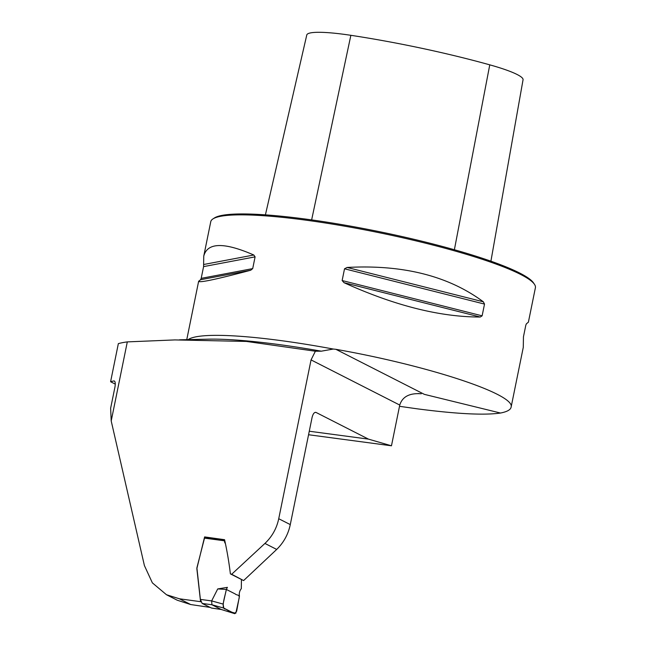 <?xml version="1.0" encoding="UTF-8"?>
<svg xmlns="http://www.w3.org/2000/svg" width="646" height="646" viewBox="0 0 646 646"><rect width="100%" height="100%" fill="white"/><g stroke="black" fill="none" stroke-linecap="round" stroke-linejoin="round"><path stroke-width="0.97" d="M276.698 549.431L264.925 543.439L231.672 574.262L243.599 580.568L276.698 549.431C283.699 542.592 288.229 534.315 290.28 524.592L312.066 417.518C313.027 413.69 314.376 412.011 316.112 412.479L368.454 439.118L309.281 431.229M335.888 349.316L424.39 394.367L500.513 413.036C506.997 411.768 510.526 409.839 511.083 407.263C516.065 394.553 428.766 365.676 335.888 349.316L333.304 349.042L321.312 351.182L315.385 351.222L246.417 341.435L174.904 339.917L127.302 341.887A240.183 33.011 11.5 0 0 118.347 343.632L110.595 381.729A240.183 33.011 11.5 0 1 113.833 380.946L114.14 380.938M110.595 381.729L115.295 384.12M368.454 439.118L391.468 445.797L399.753 405.058C402.393 396.668 409.556 392.905 421.24 393.769L418.091 393.527M264.925 543.439C272.071 536.664 276.674 528.428 278.733 518.722L311.049 359.903L315.385 351.222M315.652 412.334L316.112 412.479A493.625 67.846 11.5 0 1 315.183 412.366M391.468 445.797L308.562 434.742M203.748 256.155C207.309 242.403 223.992 242.024 253.805 255.008L255.097 256.866L252.707 268.607L250.713 270.238C216.402 279.355 199.041 283.029 198.637 281.268L200.575 279.726L201.197 278.353L203.587 266.612L203.748 256.155L210.766 221.683A165.642 22.763 11.5 0 1 212.962 218.905A165.642 22.763 11.5 0 1 377.619 232.399A165.642 22.763 11.5 0 1 534.46 284.313A165.642 22.763 11.5 0 1 535.405 287.728L528.388 322.201L526.45 323.743L525.836 325.108L523.446 336.857L523.284 347.314L511.083 407.263M500.513 413.036C484.338 415.378 456.464 413.957 416.896 408.781L399.503 406.302M344.003 282.682L342.138 280.534L344.528 268.793L347.104 267.452C402.983 264.456 448.405 275.907 483.345 301.803L484.516 304.08L482.126 315.829L480.253 317.024C440.031 317.065 394.609 305.615 344.003 282.682L480.253 317.024M243.599 580.568L230.388 573.874C228.991 562.206 227.053 550.82 224.582 539.701L204.612 536.915L196.844 568.658L200.567 601.676A2039.519 280.324 -168.5 0 1 179.402 598.785L166.458 594.716L152.375 582.878L144.405 565.573L111.209 420.974L127.302 341.887M166.498 594.748L177.246 600.223L190.691 604.535A487.003 66.934 -168.5 0 0 210.152 607.393M111.209 420.974L110.636 408.256L114.98 386.906C115.569 382.908 115.19 380.914 113.833 380.946A493.625 67.846 11.5 0 0 114.431 381.059M231.672 574.262L230.388 573.874M201.027 601.902L200.567 601.676M212.962 218.905L214.407 217.968A164.407 22.594 11.5 0 1 377.829 231.357A164.407 22.594 11.5 0 1 533.499 282.883L534.46 284.313M490.912 261.186L523.05 79.781A65.714 9.036 -168.5 0 0 489.765 64.842A177.529 24.403 -168.5 0 0 350.867 35.312A65.714 9.036 -168.5 0 0 306.777 34.973L265.409 214.852M204.612 536.915L205.04 537.496M241.442 579.43L241.313 588.651C239.601 590.783 238.972 593.262 239.432 596.105L236.678 611.148L234.724 613.652L223.791 608.088L211.92 604.761L202.182 603.461L211.42 608.015L221.061 609.412L211.936 604.769L211.646 600.909L223.08 604.067L226.342 589.443L227.392 587.351L217.726 588.926L211.662 600.869M223.08 604.067L223.791 608.088M202.182 603.461L200.381 599.407L196.893 567.826L204.507 538.134L204.96 537.488L224.493 540.096M204.507 538.134L224.388 540.791L224.865 542.923M217.726 588.926L226.342 589.443C225.131 596.298 220.254 609.259 225.793 609.105C229.096 611.286 232.447 612.65 235.83 613.199L238.794 599.593C240.538 593.965 236.686 595.628 235.346 594.021L226.342 589.443M221.061 609.412L234.724 613.652M211.831 608.072L211.42 608.015M311.049 359.903L399.753 405.058M278.733 518.722L290.28 524.592M321.312 351.182A169.333 23.272 -168.5 0 0 208.077 339.174L179.491 339.82M333.304 349.042A165.642 22.763 -168.5 0 0 188.123 339.626M190.691 604.535L179.402 598.785M454.38 249.744L489.765 64.842M311.638 219.898L350.867 35.312M483.345 301.803L347.104 267.452M484.516 304.08L344.528 268.793M482.126 315.829L342.138 280.534M250.713 270.238L200.575 279.726M252.707 268.607L201.197 278.353M255.097 256.866L203.587 266.612M253.805 255.008L203.676 264.497M200.381 599.407L211.646 600.909M186.759 339.659L198.637 281.268M234.797 613.684L221.158 609.461L211.63 608.088"/></g></svg>
